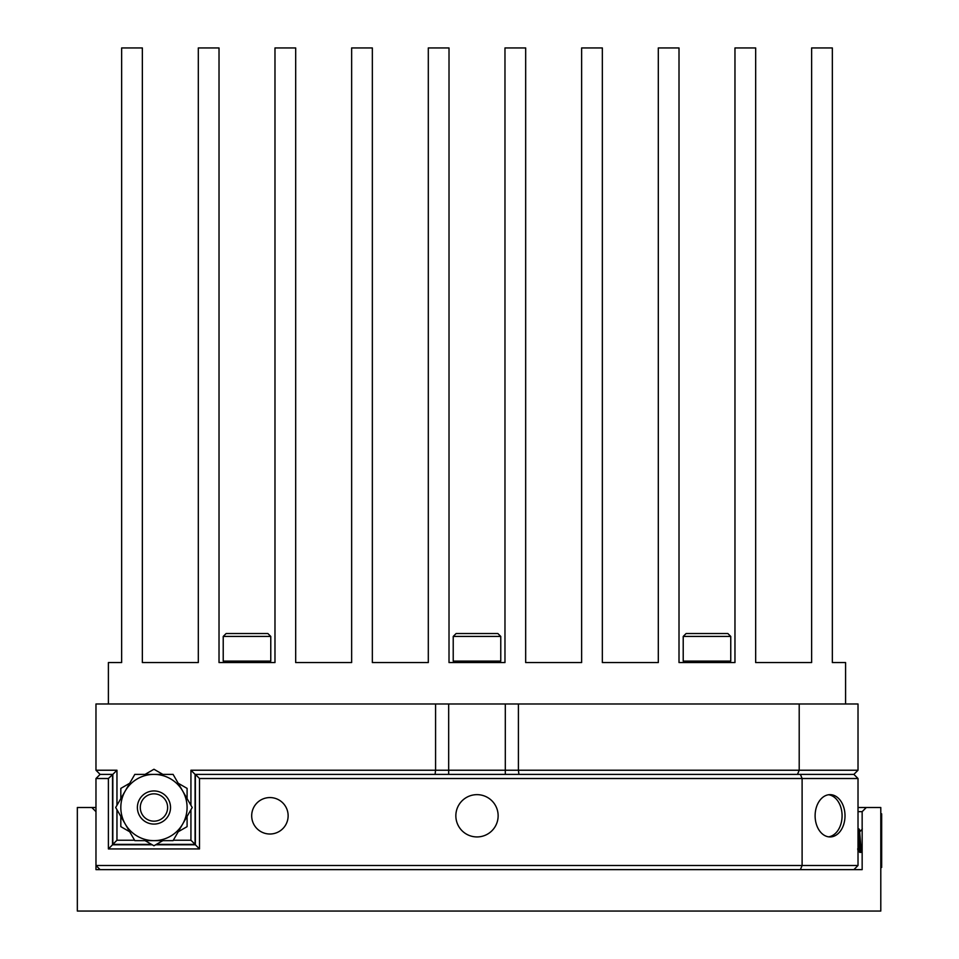 <?xml version="1.0" encoding="UTF-8"?>
<svg xmlns="http://www.w3.org/2000/svg" width="959" height="959" viewBox="0 0 959 959"><rect width="100%" height="100%" fill="white"/><g stroke="black" fill="none" stroke-linecap="round" stroke-linejoin="round"><path stroke-width="1.44" d="M800.393 869.633L802.108 865.497L858.017 865.497L853.87 869.633L862.153 869.633L100.108 869.633L95.972 865.497L95.972 869.633L100.108 869.633L95.972 869.633M862.153 869.633L862.153 811.65L858.017 811.65M95.972 811.65L91.824 807.514L77.331 807.514L77.331 911.05L880.794 911.05L880.794 807.514L866.301 807.514L862.153 811.65M91.824 807.514L95.972 807.514M858.017 807.514L866.301 807.514M880.794 813.819L881.669 813.819L881.669 867.463L880.794 867.463M861.29 851.029L860.415 852.419L859.528 846.282L858.017 829.283L858.677 830.29M860.679 852.083L861.985 851.748M858.245 828.864L859.012 828.96L859.504 831.717M861.17 851.232L861.53 852.431M858.017 829.151L859.66 831.968L861.218 851.053L862.153 852.024M858.017 834.738L859.684 852.347L860.427 852.431M224.682 662.561L223.219 661.111L270.774 661.111L269.323 662.561M223.219 636.428L226.132 633.527L267.873 633.527L270.774 636.428L223.219 636.428L223.219 661.111M454.674 662.561L453.223 661.111L500.766 661.111L499.315 662.561M453.223 636.428L456.124 633.527L497.865 633.527L500.766 636.428L453.223 636.428L453.223 661.111M684.666 662.561L683.216 661.111L730.758 661.111L729.308 662.561M683.216 636.428L686.117 633.527L727.857 633.527L730.758 636.428L683.216 636.428L683.216 661.111M108.391 703.978L108.391 662.561L121.649 662.561L121.649 47.95L142.352 47.95L142.352 662.561L198.309 662.561L198.309 47.95L219.024 47.95L219.024 662.561L274.981 662.561L274.981 47.95L295.684 47.95L295.684 662.561L351.641 662.561L351.641 47.95L372.344 47.95L372.344 662.561L428.301 662.561L428.301 47.95L449.016 47.95L449.016 662.561L504.973 662.561L504.973 47.95L525.676 47.95L525.676 662.561L581.634 662.561L581.634 47.95L602.348 47.95L602.348 662.561L658.306 662.561L658.306 47.95L679.008 47.95L679.008 662.561L734.966 662.561L734.966 47.95L755.668 47.95L755.668 662.561L811.626 662.561L811.626 47.95L832.34 47.95L832.34 662.561L845.586 662.561L845.586 703.978L858.017 703.978L858.017 770.233L853.87 774.381L858.017 778.516L802.108 778.516L800.393 774.381L853.87 774.381M190.937 805.308L190.937 770.233L435.578 770.233L435.062 774.381L797.492 774.381L799.207 770.233L799.207 703.978L845.586 703.978M116.962 809.72L116.962 840.228L112.826 844.376L112.826 774.381L116.962 770.233L95.972 770.233L100.108 774.381L112.539 774.381L112.539 844.783L152.241 844.783M112.826 774.381L108.391 778.516L95.972 778.516L100.108 774.381M116.962 770.233L116.962 805.308M518.927 774.381L518.411 770.233L858.017 770.233M173.315 840.228L190.937 840.228L195.073 844.376L156.377 844.376M151.534 844.376L112.826 844.376M116.962 840.228L134.584 840.228M190.937 770.233L195.073 774.381L195.073 844.376M190.937 840.228L190.937 809.72M435.578 703.978L435.578 770.233L518.411 770.233L518.411 703.978L95.972 703.978L95.972 770.233M195.073 774.381L435.062 774.381M799.207 703.978L518.411 703.978M828.6 794.747A21.146 14.948 -90 0 1 842.086 815.797A21.146 14.948 -90 0 1 828.6 836.835M155.658 844.783L195.372 844.783L195.372 774.381L199.508 778.516L199.508 848.931L195.372 844.783M251.69 815.797A18.221 18.221 0 0 0 279.021 831.573A18.221 18.221 0 0 0 279.021 800.01A18.221 18.221 0 0 0 251.69 815.797M95.972 778.516L95.972 865.497L802.108 865.497L802.108 778.516L199.508 778.516M199.508 848.931L108.391 848.931L108.391 778.516M108.391 848.931L112.539 844.783M797.492 774.381L800.393 774.381M455.849 815.797A21.146 21.146 0 0 0 487.568 834.102A21.146 21.146 0 0 0 487.568 797.48A21.146 21.146 0 0 0 455.849 815.797M815.114 815.797A21.146 14.948 90 0 0 830.062 836.943A21.146 14.948 90 0 0 845.011 815.797A21.146 14.948 90 0 0 830.062 794.651A21.146 14.948 90 0 0 815.114 815.797M858.017 778.516L858.017 865.497M232.51 662.561L233.684 662.561M245.552 662.561L254.71 662.561M125.257 824.081A33.133 33.133 0 0 0 182.642 824.081A33.133 33.133 0 0 0 153.955 774.381A33.133 33.133 0 0 0 125.257 790.947L115.691 807.514L134.823 840.647L173.076 840.647L192.208 807.514L173.076 774.381L134.823 774.381L125.257 790.947A33.133 33.133 0 0 0 125.257 824.081M120.822 816.385L120.822 826.646L129.693 831.765M145.073 840.647L153.955 845.766L162.826 840.647M178.206 831.765L187.089 826.646L187.089 816.385M187.089 798.631L187.089 788.382L178.206 783.251M162.826 774.381L153.955 769.25L145.073 774.381M129.693 783.251L120.822 788.382L120.822 798.631M140.29 807.514A13.666 13.666 0 0 0 160.788 819.346A13.666 13.666 0 0 0 160.788 795.67A13.666 13.666 0 0 0 140.29 807.514M505.309 774.381L505.309 703.978M448.668 774.381L448.668 703.978M137.389 807.514A16.567 16.567 0 0 0 162.239 821.863A16.567 16.567 0 0 0 162.239 793.165A16.567 16.567 0 0 0 137.389 807.514M859.012 828.96L860.355 831.249M858.401 848.871L857.814 849.89M859.612 831.897L862.153 829.259M857.67 848.895L859.684 852.347M861.949 829.559L862.309 828.936M270.774 636.428L270.774 661.111M500.766 636.428L500.766 661.111M730.758 636.428L730.758 661.111"/></g></svg>
